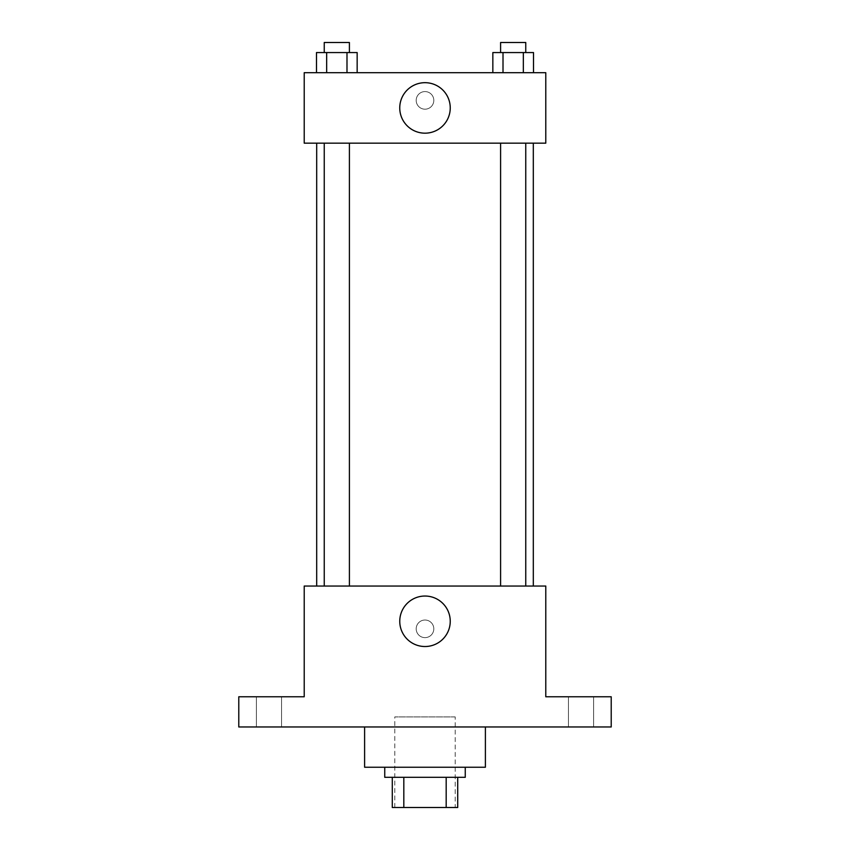 <?xml version="1.0" encoding="UTF-8"?>
<svg xmlns="http://www.w3.org/2000/svg" width="850" height="850" viewBox="0 0 850 850"><rect width="100%" height="100%" fill="white"/><g stroke="black" fill="none" stroke-linecap="round" stroke-linejoin="round"><path stroke-width="0.64" stroke-dasharray="4.25 3.19" d="M455.196 716.911L394.804 716.911L455.196 716.911L455.196 807.5L394.804 807.5L455.196 807.5M403.814 807.5L392.286 807.5L392.286 777.304L403.814 777.304L403.814 807.5L457.714 807.5M446.186 777.304L403.814 777.304L446.186 777.304L446.186 807.5M403.814 777.304L392.286 777.304M384.742 777.304L465.258 777.304M425 767.242L384.742 767.242L425 767.242M485.392 767.242L364.608 767.242M485.392 726.973L364.608 726.973L485.392 726.973M268.983 726.973L281.562 726.973L268.983 726.973M581.018 726.973L568.438 726.973L581.018 726.973M238.786 726.973L611.214 726.973L611.214 696.777L545.785 696.777L545.785 586.054L304.215 586.054L304.215 696.777L238.786 696.777L238.786 726.973M433.808 628.83A8.808 8.808 0 0 0 420.601 621.201A8.808 8.808 0 0 0 420.601 636.459A8.808 8.808 0 0 0 433.808 628.83A8.808 8.808 0 0 0 420.601 621.201A8.808 8.808 0 0 0 420.601 636.459A8.808 8.808 0 0 0 433.808 628.83M581.018 696.777L568.438 696.777L581.018 696.777M268.983 696.777L281.562 696.777L268.983 696.777M533.311 586.054L316.689 586.054L533.311 586.054M349.403 586.054L324.243 586.054L349.403 586.054L324.243 586.054L349.403 586.054L349.403 143.161L324.243 143.161L349.403 143.161M525.757 586.054L500.597 586.054L525.757 586.054L500.597 586.054L525.757 586.054L525.757 143.161L500.597 143.161L525.757 143.161M304.215 637.638L304.215 620.022L304.215 637.638M545.785 620.022L545.785 637.638L545.785 620.022M450.245 621.286A25.245 25.245 0 0 1 412.377 643.142A25.245 25.245 0 0 1 412.377 599.42A25.245 25.245 0 0 1 450.245 621.286M533.311 143.161L316.689 143.161L533.311 143.161M304.215 143.161L545.785 143.161L545.785 72.696L304.215 72.696L304.215 143.161M433.808 100.385A8.808 8.808 0 0 0 420.601 92.756A8.808 8.808 0 0 0 420.601 108.014A8.808 8.808 0 0 0 433.808 100.385A8.808 8.808 0 0 0 420.601 92.756A8.808 8.808 0 0 0 420.601 108.014A8.808 8.808 0 0 0 433.808 100.385M316.487 72.696L316.487 52.562L326.655 52.562L326.655 72.696L316.487 72.696L357.159 72.696L316.487 72.696L357.159 72.696L316.487 72.696L357.159 72.696L316.487 72.696L326.655 72.696L326.655 52.562L357.159 52.562L346.991 52.562L346.991 72.696L346.991 52.562L316.487 52.562L357.159 52.562L357.159 72.696M492.841 72.696L492.841 52.562L503.009 52.562L503.009 72.696L492.841 72.696L533.513 72.696L492.841 72.696L533.513 72.696L492.841 72.696L533.513 72.696L492.841 72.696L503.009 72.696L503.009 52.562L533.513 52.562L523.345 52.562L523.345 72.696L523.345 52.562L492.841 52.562L533.513 52.562L533.513 72.696M304.215 109.193L304.215 91.577L304.215 109.193M545.785 91.577L545.785 109.193L545.785 91.577M450.245 107.929A25.245 25.245 0 0 1 412.377 129.795A25.245 25.245 0 0 1 412.377 86.062A25.245 25.245 0 0 1 450.245 107.929M525.757 52.562L500.597 52.562L525.757 52.562L500.597 52.562L525.757 52.562L525.757 42.5L500.597 42.5L525.757 42.5L500.597 42.5L500.597 52.562M349.403 52.562L324.243 52.562L349.403 52.562L324.243 52.562L349.403 52.562L349.403 42.5L324.243 42.5L349.403 42.5L324.243 42.5L324.243 52.562M523.345 52.562L523.345 72.696M503.009 52.562L503.009 72.696M346.991 52.562L346.991 72.696M326.655 52.562L326.655 72.696M394.804 807.5L394.804 716.911M281.562 726.973L281.562 696.777L281.562 726.973M256.402 726.973L256.402 696.777L256.402 726.973M593.597 726.973L593.597 696.777L593.597 726.973M568.438 726.973L568.438 696.777L568.438 726.973M324.243 143.161L324.243 586.054M500.597 143.161L500.597 586.054"/><path stroke-width="1.27" d="M446.186 777.304L446.186 807.5L392.286 807.5L392.286 777.304M446.186 807.5L457.714 807.5L457.714 777.304L457.714 807.5M465.258 767.242L465.258 777.304L384.742 777.304L384.742 767.242M403.814 777.304L403.814 807.5M364.608 726.973L364.608 767.242L485.392 767.242L485.392 726.973M611.214 726.973L238.786 726.973L238.786 696.777L304.215 696.777L304.215 586.054L545.785 586.054L545.785 696.777L611.214 696.777L611.214 726.973M450.245 621.286A25.245 25.245 0 0 1 412.377 643.142A25.245 25.245 0 0 1 412.377 599.42A25.245 25.245 0 0 1 450.245 621.286M533.311 143.161L533.311 586.054M500.597 586.054L500.597 143.161M349.403 143.161L349.403 586.054M545.785 143.161L304.215 143.161L304.215 72.696L545.785 72.696L545.785 143.161M450.245 107.929A25.245 25.245 0 0 1 412.377 129.795A25.245 25.245 0 0 1 412.377 86.062A25.245 25.245 0 0 1 450.245 107.929M533.513 72.696L533.513 52.562L492.841 52.562L492.841 72.696M523.345 52.562L523.345 72.696M503.009 52.562L503.009 72.696M500.597 52.562L500.597 42.5L525.757 42.5L525.757 52.562M357.159 72.696L357.159 52.562L316.487 52.562L316.487 72.696M346.991 52.562L346.991 72.696M326.655 52.562L326.655 72.696M324.243 52.562L324.243 42.5L349.403 42.5L349.403 52.562M316.689 143.161L316.689 586.054M525.757 586.054L525.757 143.161M324.243 143.161L324.243 586.054"/></g></svg>
